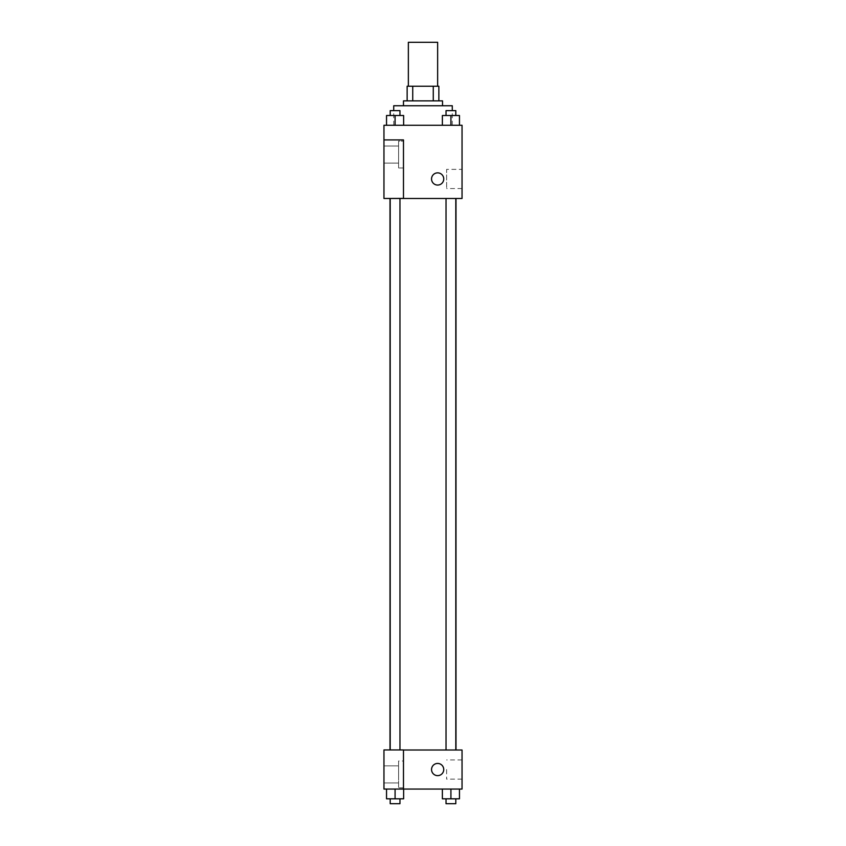 <?xml version="1.0" encoding="UTF-8"?>
<svg xmlns="http://www.w3.org/2000/svg" width="846" height="846" viewBox="0 0 846 846"><rect width="100%" height="100%" fill="white"/><g stroke="black" fill="none" stroke-linecap="round" stroke-linejoin="round"><path stroke-width="0.63" stroke-dasharray="4.23 3.17" d="M408.354 42.3L437.646 42.3M423 86.229L408.354 86.229L423 86.229M433.268 100.864L433.268 86.229L438.863 86.229L438.863 100.864L412.732 100.864L438.863 100.864M433.268 86.229L407.138 86.229M412.732 100.864L407.138 100.864L412.732 100.864L412.732 86.229M442.521 100.864L403.479 100.864M403.479 105.75L442.521 105.75L403.479 105.75M393.718 105.75L452.282 105.75M423 125.271L393.718 125.271L423 125.271M462.043 125.271L383.957 125.271L383.957 198.408L403.479 198.408L403.479 139.918L383.957 139.918L403.479 139.918L403.479 198.408L383.957 198.482L462.043 198.482L462.043 125.271M386.537 125.271L403.627 125.271L386.537 125.271L403.627 125.271L386.537 125.271L395.082 125.271L395.082 115.511L386.537 115.511L399.968 115.511L386.537 115.511L386.537 125.271L395.082 125.271L386.537 125.271L386.537 115.511L386.537 125.271L403.627 125.271L395.082 125.271L395.082 115.511L403.627 115.511L390.196 115.511L403.627 115.511L403.627 125.271L403.627 115.511M442.373 125.271L459.463 125.271L442.373 125.271L459.463 125.271L442.373 125.271L450.918 125.271L450.918 115.511L442.373 115.511L455.804 115.511L442.373 115.511L442.373 125.271L450.918 125.271L442.373 125.271L442.373 115.511L442.373 125.271L459.463 125.271L450.918 125.271L450.918 115.511L459.463 115.511L446.032 115.511L459.463 115.511L459.463 125.271L459.463 115.511M443.748 178.961A6.102 6.102 0 0 0 434.59 173.673A6.102 6.102 0 0 0 434.59 184.248A6.102 6.102 0 0 0 443.748 178.961A6.102 6.102 0 0 1 434.59 184.248A6.102 6.102 0 0 1 434.59 173.673A6.102 6.102 0 0 1 443.748 178.961M403.479 141.134L403.479 167.984L403.479 141.134L398.593 141.134L398.593 167.984L398.593 141.134L398.593 167.984L398.593 141.134L403.479 141.134L403.479 167.984L403.479 141.134M398.593 154.554L398.593 163.098L398.593 154.554M383.957 154.554L383.957 163.098L383.957 154.554M462.043 169.369L462.043 188.563L462.043 169.369L446.625 169.369L446.625 188.563L446.625 169.369M383.957 198.408L403.479 198.408L403.479 139.918L383.957 139.918M431.545 178.961A6.102 6.102 0 0 0 440.692 184.248A6.102 6.102 0 0 0 440.692 173.673A6.102 6.102 0 0 0 431.545 178.961M383.957 185.063L383.957 172.859L383.957 185.063M450.918 198.482L455.804 198.482L450.918 198.482M395.082 198.482L399.968 198.482L395.082 198.482M423 198.482L455.994 198.482L423 198.482M423 750.011L390.006 750.011L423 750.011M450.918 750.011L446.032 750.011L450.918 750.011M395.082 750.011L390.196 750.011L395.082 750.011M383.957 750.011L403.479 750.011L383.957 750.011L383.957 789.054L403.479 789.054L403.479 749.937L383.957 750.011M403.479 789.054L462.043 789.054L462.043 750.011L403.479 749.937L403.479 789.054L403.479 750.011M383.957 769.532L383.957 763.43L383.957 769.532M383.957 774.418L383.957 765.873L383.957 774.418M398.593 774.418L398.593 765.873L398.593 774.418M398.593 760.998L398.593 787.838L398.593 760.998L398.593 787.838L398.593 760.998L403.479 760.998L403.479 787.838L403.479 760.998L398.593 760.998M403.479 760.998L403.479 787.838L403.479 760.998M403.479 749.937L383.957 749.937L403.479 749.937M395.082 789.054L386.537 789.054L403.627 789.054L386.537 789.054L403.627 789.054L395.093 789.054L395.082 798.814L386.537 798.814L386.537 789.054L403.627 789.054L395.082 789.054L395.082 798.814L386.537 798.814L403.627 798.814L390.196 798.814L399.968 798.814L395.082 798.814L395.082 789.054L386.537 789.054L386.537 798.814L386.537 789.054M450.918 789.054L459.463 789.054L442.373 789.054L459.463 789.054L450.929 789.054L450.918 798.814L442.373 798.814L442.373 789.054L459.463 789.054L450.918 789.054L450.918 798.814L459.463 798.814L446.032 798.814L455.804 798.814L450.918 798.814L450.918 789.054L442.373 789.054L442.373 798.814L442.373 789.054M462.043 769.532L462.043 779.134L462.043 769.532M446.625 769.532L446.625 779.134L446.625 769.532M431.545 769.532A6.102 6.102 0 0 0 440.692 774.82A6.102 6.102 0 0 0 440.692 764.255A6.102 6.102 0 0 0 431.545 769.532M443.748 769.532A6.102 6.102 0 0 0 434.59 764.255A6.102 6.102 0 0 0 434.59 774.82A6.102 6.102 0 0 0 443.748 769.532A6.102 6.102 0 0 1 434.59 774.82A6.102 6.102 0 0 1 434.59 764.255A6.102 6.102 0 0 1 443.748 769.532M446.032 798.814L446.032 803.7L455.804 803.7L446.032 803.7L455.804 803.7L455.804 798.814M459.463 798.814L459.463 789.054L459.463 798.814L450.918 798.814M390.196 798.814L390.196 803.7L399.968 803.7L390.196 803.7L399.968 803.7L399.968 798.814M403.627 798.814L403.627 789.054L403.627 798.814L395.082 798.814M446.032 115.511L446.032 110.636L455.804 110.636L446.032 110.636L455.804 110.636L455.804 115.511M450.918 125.271L450.918 115.511M390.196 115.511L390.196 110.636L399.968 110.636L390.196 110.636L399.968 110.636L399.968 115.511M395.082 125.271L395.082 115.511M452.282 125.271L452.282 110.636M393.718 125.271L393.718 110.636M403.479 167.984L398.593 167.984L403.479 167.984M383.957 163.098L398.593 163.098L383.957 163.098M383.957 146.02L398.593 146.02L383.957 146.02M462.043 188.563L446.625 188.563M399.968 749.937L399.968 198.482M390.196 749.937L390.196 198.482M455.804 750.011L455.804 198.482M446.032 750.011L446.032 198.482M383.957 782.952L398.593 782.952L383.957 782.952M383.957 765.873L398.593 765.873L383.957 765.873M403.479 787.838L398.593 787.838L403.479 787.838M462.043 759.941L446.625 759.941M462.043 779.134L446.625 779.134"/><path stroke-width="1.27" d="M437.646 86.229L437.646 42.3L408.354 42.3L408.354 86.229M412.732 100.864L412.732 86.229L407.138 86.229L407.138 100.864L407.138 86.229M412.732 86.229L438.863 86.229L438.863 100.864M433.268 100.864L433.268 86.229M403.479 105.75L403.479 100.864L442.521 100.864L442.521 105.75M452.282 110.636L452.282 105.75L393.718 105.75L393.718 110.636M383.957 125.271L462.043 125.271L462.043 198.482L383.957 198.482L403.479 198.408L403.479 139.918L383.957 139.918L383.957 125.271M431.545 178.961A6.102 6.102 0 0 1 440.692 173.673A6.102 6.102 0 0 1 440.692 184.248A6.102 6.102 0 0 1 431.545 178.961M383.957 139.918L383.957 198.408M403.479 750.011L462.043 750.011L462.043 789.054L383.957 789.054L383.957 749.937L403.479 749.937L403.479 789.054M431.545 769.532A6.102 6.102 0 0 1 440.692 764.255A6.102 6.102 0 0 1 440.692 774.82A6.102 6.102 0 0 1 431.545 769.532M442.373 789.054L442.373 798.814L459.463 798.814L459.463 789.054L459.463 798.814M450.918 798.814L450.918 789.054M455.804 798.814L455.804 803.7L446.032 803.7L446.032 798.814M386.537 789.054L386.537 798.814L403.627 798.814L403.627 789.054L403.627 798.814M395.082 798.814L395.082 789.054M399.968 798.814L399.968 803.7L390.196 803.7L390.196 798.814M442.373 125.271L442.373 115.511L459.463 115.511L459.463 125.271L459.463 115.511M450.918 125.271L450.918 115.511M455.804 115.511L455.804 110.636L446.032 110.636L446.032 115.511M386.537 125.271L386.537 115.511L403.627 115.511L403.627 125.271L403.627 115.511M395.082 125.271L395.082 115.511M399.968 115.511L399.968 110.636L390.196 110.636L390.196 115.511M455.994 750.011L455.994 198.482M390.006 749.937L390.006 198.482M446.032 198.482L446.032 750.011M455.804 198.482L455.804 750.011M399.968 749.937L399.968 198.482M390.196 749.937L390.196 198.482"/></g></svg>
